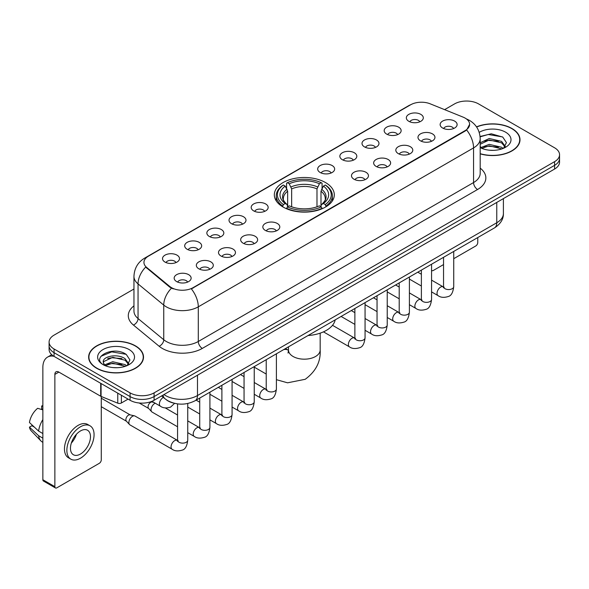 <?xml version="1.0" encoding="UTF-8"?>
<svg xmlns="http://www.w3.org/2000/svg" width="589" height="589" viewBox="0 0 589 589"><rect width="100%" height="100%" fill="white"/><g stroke="black" fill="none" stroke-linecap="round" stroke-linejoin="round"><path stroke-width="0.88" d="M325.526 182.561A29.987 17.317 0 0 0 292.843 178.806A29.987 17.317 0 0 0 274.334 194.804A29.987 17.317 0 0 0 283.118 207.048A29.987 17.317 0 0 0 315.792 210.803A29.987 17.317 0 0 0 334.309 194.804A29.987 17.317 0 0 0 325.526 182.561M386.656 134.101A8.489 4.903 180 0 1 384.978 132.716A8.489 4.903 180 0 1 387.783 126.62A8.489 4.903 180 0 1 398.665 127.172A8.489 4.903 180 0 1 400.343 132.716A8.489 4.903 180 0 1 386.656 134.101M397.627 134.609A5.095 2.938 0 0 0 396.264 133.173A5.095 2.938 0 0 0 391.243 132.429A5.095 2.938 0 0 0 387.695 134.609M364.495 146.897A8.489 4.903 180 0 1 362.809 145.512A8.489 4.903 180 0 1 365.622 139.424A8.489 4.903 180 0 1 376.496 139.968A8.489 4.903 180 0 1 378.182 145.512A8.489 4.903 180 0 1 364.495 146.897M375.465 147.405A5.095 2.938 0 0 0 374.096 145.976A5.095 2.938 0 0 0 369.082 145.225A5.095 2.938 0 0 0 365.526 147.405M342.327 159.693A8.489 4.903 180 0 1 340.648 158.308A8.489 4.903 180 0 1 343.453 152.22A8.489 4.903 180 0 1 354.335 152.765A8.489 4.903 180 0 1 356.014 158.308A8.489 4.903 180 0 1 342.327 159.693M353.297 160.201A5.095 2.938 0 0 0 351.928 158.772A5.095 2.938 0 0 0 346.914 158.021A5.095 2.938 0 0 0 343.365 160.201M320.166 172.489A8.489 4.903 180 0 1 318.48 171.105A8.489 4.903 180 0 1 321.292 165.016A8.489 4.903 180 0 1 332.167 165.561A8.489 4.903 180 0 1 333.853 171.105A8.489 4.903 180 0 1 320.166 172.489M331.136 172.997A5.095 2.938 0 0 0 329.766 171.568A5.095 2.938 0 0 0 324.753 170.825A5.095 2.938 0 0 0 321.196 172.997M253.668 210.884A8.489 4.903 180 0 1 251.982 209.493A8.489 4.903 180 0 1 254.794 203.404A8.489 4.903 180 0 1 265.668 203.949A8.489 4.903 180 0 1 267.354 209.493A8.489 4.903 180 0 1 253.668 210.884M264.638 211.392A5.095 2.938 0 0 0 263.268 209.956A5.095 2.938 0 0 0 258.254 209.213A5.095 2.938 0 0 0 254.698 211.392M231.506 223.68A8.489 4.903 180 0 1 229.82 222.296A8.489 4.903 180 0 1 232.633 216.2A8.489 4.903 180 0 1 243.507 216.752A8.489 4.903 180 0 1 245.193 222.296A8.489 4.903 180 0 1 231.506 223.68M242.469 224.188A5.095 2.938 0 0 0 241.107 222.752A5.095 2.938 0 0 0 236.086 222.009A5.095 2.938 0 0 0 232.537 224.188M209.338 236.476A8.489 4.903 180 0 1 207.652 235.092A8.489 4.903 180 0 1 210.464 228.996A8.489 4.903 180 0 1 221.339 229.548A8.489 4.903 180 0 1 223.025 235.092A8.489 4.903 180 0 1 209.338 236.476M220.308 236.984A5.095 2.938 0 0 0 218.939 235.548A5.095 2.938 0 0 0 213.925 234.805A5.095 2.938 0 0 0 210.369 236.984M187.169 249.272A8.489 4.903 180 0 1 185.491 247.888A8.489 4.903 180 0 1 188.303 241.799A8.489 4.903 180 0 1 199.178 242.344A8.489 4.903 180 0 1 200.856 247.888A8.489 4.903 180 0 1 187.169 249.272M198.14 249.78A5.095 2.938 0 0 0 196.778 248.352A5.095 2.938 0 0 0 191.756 247.601A5.095 2.938 0 0 0 188.208 249.78M165.008 262.068A8.489 4.903 180 0 1 163.322 260.684A8.489 4.903 180 0 1 166.135 254.595A8.489 4.903 180 0 1 177.009 255.14A8.489 4.903 180 0 1 178.695 260.684A8.489 4.903 180 0 1 165.008 262.068M175.978 262.576A5.095 2.938 0 0 0 174.609 261.148A5.095 2.938 0 0 0 169.595 260.397A5.095 2.938 0 0 0 166.039 262.576M408.825 121.305A8.489 4.903 180 0 1 407.139 119.92A8.489 4.903 180 0 1 409.951 113.824A8.489 4.903 180 0 1 420.826 114.376A8.489 4.903 180 0 1 422.512 119.92A8.489 4.903 180 0 1 408.825 121.305M419.795 121.813A5.095 2.938 0 0 0 418.426 120.377A5.095 2.938 0 0 0 413.412 119.633A5.095 2.938 0 0 0 409.856 121.813M420.465 140.823A8.489 4.903 180 0 1 418.786 139.438A8.489 4.903 180 0 1 421.591 133.342A8.489 4.903 180 0 1 432.473 133.894A8.489 4.903 180 0 1 434.152 139.438A8.489 4.903 180 0 1 420.465 140.823M431.435 141.331A5.095 2.938 0 0 0 430.066 139.895A5.095 2.938 0 0 0 425.052 139.151A5.095 2.938 0 0 0 421.503 141.331M398.304 153.619A8.489 4.903 180 0 1 396.618 152.234A8.489 4.903 180 0 1 399.43 146.146A8.489 4.903 180 0 1 410.305 146.69A8.489 4.903 180 0 1 411.991 152.234A8.489 4.903 180 0 1 398.304 153.619M409.274 154.127A5.095 2.938 0 0 0 407.905 152.698A5.095 2.938 0 0 0 402.891 151.947A5.095 2.938 0 0 0 399.335 154.127M376.135 166.415A8.489 4.903 180 0 1 374.449 165.03A8.489 4.903 180 0 1 377.262 158.942A8.489 4.903 180 0 1 388.136 159.486A8.489 4.903 180 0 1 389.822 165.03A8.489 4.903 180 0 1 376.135 166.415M387.106 166.923A5.095 2.938 0 0 0 385.736 165.494A5.095 2.938 0 0 0 380.722 164.743A5.095 2.938 0 0 0 377.174 166.923M353.974 179.211A8.489 4.903 180 0 1 352.288 177.826A8.489 4.903 180 0 1 355.101 171.738A8.489 4.903 180 0 1 365.975 172.282A8.489 4.903 180 0 1 367.661 177.826A8.489 4.903 180 0 1 353.974 179.211M364.937 179.719A5.095 2.938 0 0 0 363.575 178.29A5.095 2.938 0 0 0 358.554 177.547A5.095 2.938 0 0 0 355.005 179.719M265.308 230.402A8.489 4.903 180 0 1 263.629 229.018A8.489 4.903 180 0 1 266.442 222.922A8.489 4.903 180 0 1 277.316 223.474A8.489 4.903 180 0 1 278.995 229.018A8.489 4.903 180 0 1 265.308 230.402M276.278 230.91A5.095 2.938 0 0 0 274.916 229.474A5.095 2.938 0 0 0 269.895 228.731A5.095 2.938 0 0 0 266.346 230.91M243.147 243.198A8.489 4.903 180 0 1 241.461 241.814A8.489 4.903 180 0 1 244.273 235.718A8.489 4.903 180 0 1 255.147 236.27A8.489 4.903 180 0 1 256.833 241.814A8.489 4.903 180 0 1 243.147 243.198M254.117 243.706A5.095 2.938 0 0 0 252.747 242.27A5.095 2.938 0 0 0 247.733 241.527A5.095 2.938 0 0 0 244.177 243.706M220.978 255.994A8.489 4.903 180 0 1 219.299 254.61A8.489 4.903 180 0 1 222.105 248.521A8.489 4.903 180 0 1 232.986 249.066A8.489 4.903 180 0 1 234.665 254.61A8.489 4.903 180 0 1 220.978 255.994M231.948 256.502A5.095 2.938 0 0 0 230.586 255.074A5.095 2.938 0 0 0 225.565 254.323A5.095 2.938 0 0 0 222.016 256.502M198.817 268.79A8.489 4.903 180 0 1 197.131 267.406A8.489 4.903 180 0 1 199.943 261.317A8.489 4.903 180 0 1 210.818 261.862A8.489 4.903 180 0 1 212.504 267.406A8.489 4.903 180 0 1 198.817 268.79M209.787 269.298A5.095 2.938 0 0 0 208.418 267.87A5.095 2.938 0 0 0 203.404 267.119A5.095 2.938 0 0 0 199.848 269.298M176.648 281.586A8.489 4.903 180 0 1 174.962 280.202A8.489 4.903 180 0 1 177.775 274.113A8.489 4.903 180 0 1 188.649 274.658A8.489 4.903 180 0 1 190.335 280.202A8.489 4.903 180 0 1 176.648 281.586M187.619 282.094A5.095 2.938 0 0 0 186.249 280.666A5.095 2.938 0 0 0 181.235 279.922A5.095 2.938 0 0 0 177.687 282.094M442.634 128.027A8.489 4.903 180 0 1 440.947 126.642A8.489 4.903 180 0 1 443.76 120.546A8.489 4.903 180 0 1 454.634 121.098A8.489 4.903 180 0 1 456.32 126.642A8.489 4.903 180 0 1 442.634 128.027M453.604 128.535A5.095 2.938 0 0 0 452.234 127.099A5.095 2.938 0 0 0 447.22 126.355A5.095 2.938 0 0 0 443.664 128.535M463.116 117.13A15.277 8.82 180 0 1 465.155 118.117A15.277 8.82 180 0 1 469.632 124.353A15.277 8.82 180 0 1 465.155 130.589L193.096 287.66A15.277 8.82 180 0 1 169.779 286.482L146.713 267.465A15.277 8.82 180 0 1 143.944 262.407A15.277 8.82 180 0 1 148.421 256.171L410.607 104.798A15.277 8.82 180 0 1 430.176 103.811L463.116 117.13M173.195 402.986A16.978 9.799 180 0 1 166.341 399.776M480.19 153.854A27.44 15.844 0 0 0 520.006 139.711A27.44 15.844 0 0 0 511.966 128.512A27.44 15.844 0 0 0 476.516 126.863M135.477 345.876A27.44 15.844 0 0 0 105.571 342.437A27.44 15.844 0 0 0 88.637 357.074A27.44 15.844 0 0 0 96.67 368.28A27.44 15.844 0 0 0 126.576 371.718A27.44 15.844 0 0 0 143.517 357.074A27.44 15.844 0 0 0 135.477 345.876M88.917 358.502A27.44 15.844 0 0 0 88.821 358.922M469.632 124.353L466.635 129.97L465.155 131.045L191.373 288.89A19.805 11.434 60 0 1 198.294 306.832A22.632 13.068 180 0 1 166.289 306.832A22.632 13.068 180 0 1 163.749 305.087L138.047 283.898A22.632 13.068 180 0 1 133.953 276.403L133.953 311.051A22.632 13.068 0 0 0 138.047 318.546L163.749 339.743A22.632 13.068 0 0 0 166.289 341.487A22.632 13.068 0 0 0 198.294 341.487L473.556 182.561A22.632 13.068 0 0 0 480.19 173.321L480.19 138.673A22.632 13.068 180 0 1 473.556 147.913A19.805 11.434 -120 0 0 466.635 129.97M133.953 289.008L54.063 335.134A16.978 9.799 0 0 0 49.093 342.062L49.093 349.454A16.978 9.799 0 0 0 54.063 356.382L130.081 400.27L130.081 396.574A16.978 9.799 0 0 0 154.082 396.574L554.58 165.354A16.978 9.799 0 0 0 559.55 158.426A16.978 9.799 0 0 1 554.58 165.354L154.082 396.574A16.978 9.799 0 0 1 130.081 396.574L54.063 352.686L130.081 396.574L130.081 392.878A16.978 9.799 0 0 0 154.082 392.878L554.58 161.658A16.978 9.799 0 0 0 559.55 154.73A16.978 9.799 0 0 0 554.58 147.795L478.562 103.907A16.978 9.799 0 0 0 454.553 103.907L444.614 109.65M49.093 345.758A16.978 9.799 0 0 0 54.063 352.686A16.978 9.799 0 0 1 49.093 345.758M173.21 288.89L169.779 287.152L145.682 267.089A19.805 13.245 129.5 0 0 138.047 283.898L138.047 318.546A5.662 3.784 -50.5 0 1 133.416 325.04A28.294 16.33 180 0 1 133.953 305.868M49.093 342.062A16.978 9.799 0 0 0 54.063 348.99L130.081 392.878M143.333 358.922A27.44 15.844 0 0 0 143.237 358.502M519.822 141.559A27.44 15.844 0 0 0 519.726 141.139M130.081 400.27A16.978 9.799 0 0 0 154.082 400.27L554.58 169.05A16.978 9.799 0 0 0 559.55 162.122L559.55 154.73M480.19 153.67A27.16 15.682 0 0 0 519.726 139.711A27.16 15.682 0 0 0 511.767 128.623A27.16 15.682 0 0 0 476.619 127.018M489.496 150.217L493.759 150.342M481.022 147.508L489.253 144.364L501.607 147.257L503.102 148.457M481.78 148.295L489.253 145.836L501.872 148.907M480.19 146.19A12.789 7.385 0 0 0 481.89 148.399M480.19 142.788L489.253 138.503L501.607 141.389L505.281 146.462M480.19 144.253L489.253 139.968L501.607 142.855L504.987 146.845M480.19 147.611A18.443 10.646 0 0 0 505.605 147.243A18.443 10.646 0 0 0 505.605 132.186A18.443 10.646 0 0 0 479.21 132.37M503.536 148.273L506.43 142.597L502.77 137.09L491.278 133.791L480.072 136.501M481.147 148.082L480.19 147.059M480.109 136.847L488.244 134.498L502.52 136.928M484.18 141.102L488.244 140.366L498.441 141.242M484.18 146.97L488.244 146.234L498.441 147.103M431.56 270.211A2.827 1.634 120 0 0 431.936 270.594A2.827 1.634 120 0 0 433.349 270.454L443.539 264.571M453.729 258.696L475.757 245.974A2.827 1.634 120 0 0 477.76 242.506L477.76 237.558M96.868 368.162A27.16 15.682 0 0 0 126.473 371.563A27.16 15.682 0 0 0 143.237 357.074A27.16 15.682 0 0 0 135.279 345.986A27.16 15.682 0 0 0 105.681 342.592A27.16 15.682 0 0 0 88.917 357.074A27.16 15.682 0 0 0 96.868 368.162M113.007 367.58L117.277 367.705M104.533 364.871L112.764 361.727L125.118 364.62L126.613 365.821M105.291 365.659L112.764 363.199L125.383 366.27M104.658 365.445L103.34 362.345A12.789 7.385 0 0 0 105.402 365.762M128.792 363.825L125.118 358.753C117.439 353.025 101.647 356.559 103.34 362.345L103.289 361.779M103.37 362.522L103.723 361.572L112.764 357.332L125.118 360.218L128.505 364.208M127.047 365.636L129.941 359.96L126.282 354.453C113.346 345.154 90.345 357.413 103.627 364.93L104.282 365.327M129.116 349.549A18.443 10.646 0 0 0 103.031 349.549A18.443 10.646 0 0 0 103.031 364.606A18.443 10.646 0 0 0 129.116 364.606A18.443 10.646 0 0 0 129.116 349.549M100.925 356.308L111.763 351.861L126.039 354.291M107.691 358.465L111.763 357.729L121.952 358.605M107.691 364.333L111.763 363.597L121.952 364.466M282.573 206.724L283.383 204.582A26.932 15.55 0 0 1 283.383 185.027L285.231 186.095A24.333 14.048 0 0 0 285.231 203.514L287.064 204.552L287.653 206.739M287.653 205.848L287.653 191.219L285.231 186.095M286.578 188.414L286.578 183.172L287.38 182.715A26.932 15.55 0 0 1 321.255 182.715L319.407 183.783A24.333 14.048 0 0 0 289.236 183.783L291.651 188.907L291.651 206.798M316.985 206.798L316.985 188.907L319.407 183.783M308.062 335.531A31.121 17.964 0 0 0 335.215 319.856M286.578 208.285A28.066 16.205 0 0 0 322.065 208.285L321.255 206.894A26.932 15.55 0 0 1 287.38 206.894L286.578 208.764M322.065 208.764L322.065 208.285M283.383 185.027L282.573 185.483A28.066 16.205 0 0 0 276.256 195.732A28.066 16.205 0 0 0 282.573 205.973M321.255 182.715L322.065 183.172L322.065 188.414M287.38 206.894L289.236 205.826A24.333 14.048 0 0 0 319.407 205.826L321.255 206.894M285.231 203.514L283.383 204.582M289.236 183.783L287.38 182.715M287.064 189.246A21.764 12.568 0 0 0 287.064 204.552L287.167 204.619C284.075 201.629 282.808 199.605 283.383 198.53A20.932 12.089 0 0 1 287.653 191.219M326.063 205.973A28.066 16.205 0 0 0 332.387 195.732A28.066 16.205 0 0 0 326.063 185.483L325.261 185.027A26.932 15.55 0 0 1 325.261 204.582L326.063 206.724M325.261 204.582L323.405 203.514A24.333 14.048 0 0 0 323.405 186.095L325.261 185.027M323.405 186.095L320.99 191.219L320.99 205.848L321.579 204.552L323.405 203.514M320.99 191.219A20.932 12.089 0 0 1 325.253 198.53C325.827 199.612 324.568 201.637 321.476 204.619L321.579 204.552A21.764 12.568 0 0 0 321.579 189.246M320.99 206.739L320.99 205.848M177.561 426.775L152.102 412.079A5.095 2.938 -60 0 1 151.69 411.748A5.095 2.938 -60 0 1 151.042 409.745A5.095 2.938 -60 0 1 154.642 403.509A5.095 2.938 -60 0 1 155.246 403.222M151.69 411.748L148.509 408.302A3.681 2.12 -60 0 1 148.045 406.859A3.681 2.12 -60 0 1 150.644 402.353A3.681 2.12 -60 0 1 152.131 402.037L153.869 402.427M187.744 403.502L187.744 440.189C187.044 446.101 185.211 449.407 182.251 450.099C178.047 451.402 174.661 451.108 172.106 449.223L129.933 424.875A5.095 2.938 -60 0 1 129.521 424.544A5.095 2.938 -60 0 1 128.881 422.541A5.095 2.938 -60 0 1 132.481 416.305A5.095 2.938 -60 0 1 134.535 415.863A5.095 2.938 -60 0 1 135.028 416.055L178.231 440.808M129.521 424.544L126.34 421.098A3.681 2.12 -60 0 1 125.877 419.655A3.681 2.12 -60 0 1 128.476 415.149A3.681 2.12 -60 0 1 129.963 414.833L134.535 415.863M121.378 395.248L121.378 402.986L128.078 399.121M53.871 356.271A22.632 13.068 -120 0 0 47.547 357.111A22.632 13.068 -120 0 0 42.857 367.47L42.857 479.733L54.865 486.669L54.865 374.405A5.662 3.269 60 0 1 56.036 371.814A5.662 3.269 60 0 1 58.863 372.093L100.697 396.242L100.697 383.306M54.865 486.669A2.827 1.634 120 0 0 55.447 487.957L43.446 481.029A2.827 1.634 -60 0 1 42.857 479.733M55.447 487.957A2.827 1.634 120 0 0 56.861 487.817L99.269 463.337A2.827 1.634 120 0 0 101.271 459.869L101.271 396.507M121.378 402.986A2.827 1.634 180 0 1 117.756 403.171L101.072 396.426A2.827 1.634 180 0 1 100.697 396.242M80.465 454.045A14.143 8.165 120 0 0 89.712 441.581A14.143 8.165 120 0 0 87.54 430.25A14.143 8.165 120 0 0 80.465 430.949A14.143 8.165 120 0 0 71.225 443.414A14.143 8.165 120 0 0 73.397 454.752A14.143 8.165 120 0 0 80.465 454.045M71.328 443.083A14.143 8.165 120 0 0 76.408 434.292M42.857 406.358L41.657 405.998L41.657 408.84L42.857 409.532M90.088 425.84L87.687 424.455A19.238 11.11 120 0 0 78.065 425.405A19.238 11.11 120 0 0 65.497 442.361A19.238 11.11 120 0 0 68.449 457.771L70.849 459.162A19.238 11.11 120 0 0 80.465 458.205A19.238 11.11 120 0 0 93.033 441.257A19.238 11.11 120 0 0 90.088 425.84A19.238 11.11 120 0 0 80.465 426.789A19.238 11.11 120 0 0 67.897 443.745A19.238 11.11 120 0 0 70.849 459.162M42.857 419.589A18.671 10.779 120 0 0 38.609 431.089L29.45 422.519A14.71 8.496 120 0 1 37.659 408.302L42.857 409.885M42.857 433.548L38.609 431.089M34.405 427.158L31.909 425.722L29.45 427.143L38.609 435.713L42.857 438.164M38.609 435.713A18.671 10.779 120 0 0 40.913 440.925A18.671 10.779 120 0 0 42.327 442.037L42.857 442.346M42.857 405.659A14.71 8.496 120 0 0 41.657 405.998M29.45 427.143A14.71 8.496 120 0 0 31.188 430.802L40.913 440.925M146.713 267.465L146.713 268.135M169.779 286.482L169.779 287.152M193.096 287.66L193.096 288.117M465.155 130.589L465.155 131.045M202.299 348.416A5.662 3.269 60 0 1 198.294 341.487L198.294 306.832L473.556 147.913L473.556 182.561A5.662 3.269 60 0 0 477.561 189.496L202.299 348.416A28.294 16.33 180 0 1 162.284 348.416A28.294 16.33 180 0 1 159.118 346.236L133.416 325.04M480.19 138.673C479.807 130.537 476.229 124.434 469.455 120.37L466.598 118.978A19.805 9.277 112 0 0 466.333 118.875M146.735 257.327A19.805 11.434 -120 0 0 144.688 258.1C137.914 262.164 134.336 268.26 133.953 276.403M144.688 258.1L408.943 105.527A19.805 11.434 60 0 1 410.445 104.894M171.465 288.205A19.805 13.245 129.5 0 0 163.749 305.087L163.749 339.743A5.662 3.784 -50.5 0 1 159.118 346.236M480.19 168.145A28.294 16.33 180 0 1 477.561 189.496M154.082 392.878L154.082 400.27M554.58 161.658L554.58 169.05M54.063 348.99L54.063 356.382M163.97 394.564A22.632 13.068 0 0 0 165.487 395.536A22.632 13.068 0 0 0 197.492 395.536L496.763 222.752A22.632 13.068 0 0 0 503.396 213.512C503.558 219.13 500.569 223.938 494.421 227.936L195.15 400.719A11.316 6.531 60 0 0 197.492 395.536L197.492 375.208M496.763 202.425L496.763 222.752A11.316 6.531 60 0 1 494.421 227.936M163.05 395.094A11.316 7.569 129.5 0 0 165.023 398.775L161.585 395.941M320.166 333.16L320.166 350.035A15.844 9.144 180 0 1 315.52 356.5A15.844 9.144 180 0 1 293.116 356.5A15.844 9.144 180 0 1 288.477 350.035L288.05 353.069M283.662 349.616A15.844 9.144 -60 0 1 288.235 350.175L288.477 350.308M276.403 354.026A15.844 9.144 -60 0 1 276.963 353.481M316.985 188.907A20.932 12.089 0 0 0 291.651 188.907M317.581 186.934A21.764 12.568 0 0 0 291.062 186.934M453.729 251.429L453.729 286.629A5.095 2.938 180 0 1 451.999 288.831A5.095 2.938 180 0 1 445.034 288.706A5.095 2.938 180 0 1 443.539 286.629L443.377 287.726L443.834 287.351M453.729 286.629C453.029 292.542 451.196 295.84 448.229 296.532C444.025 297.835 440.646 297.541 438.083 295.656A5.095 2.938 -60 0 1 437.303 291.577A5.095 2.938 -60 0 1 440.631 287.086A5.095 2.938 -60 0 1 440.859 286.968A5.095 2.938 -60 0 1 443.178 286.836L444.209 287.241M431.56 264.225L431.56 299.426A5.095 2.938 180 0 1 429.837 301.627A5.095 2.938 180 0 1 422.865 301.502A5.095 2.938 180 0 1 421.378 299.426L421.216 300.523L421.665 300.147M431.56 299.426C430.861 305.338 429.035 308.636 426.068 309.335C421.864 310.631 418.477 310.344 415.922 308.452A5.095 2.938 -60 0 1 415.142 304.373A5.095 2.938 -60 0 1 418.47 299.882A5.095 2.938 -60 0 1 418.691 299.764A5.095 2.938 -60 0 1 421.01 299.632L422.048 300.044M409.399 277.029L409.399 312.222A5.095 2.938 180 0 1 407.669 314.423A5.095 2.938 180 0 1 400.704 314.298A5.095 2.938 180 0 1 399.209 312.222L399.047 313.319L399.504 312.943M409.399 312.222C408.7 318.134 406.866 321.439 403.899 322.131C399.695 323.427 396.316 323.14 393.754 321.248A5.095 2.938 -60 0 1 392.973 317.169A5.095 2.938 -60 0 1 396.301 312.685A5.095 2.938 -60 0 1 396.53 312.56A5.095 2.938 -60 0 1 398.849 312.428L399.879 312.84M387.231 289.825L387.231 325.018A5.095 2.938 180 0 1 385.508 327.219A5.095 2.938 180 0 1 378.536 327.094A5.095 2.938 180 0 1 377.048 325.018L376.879 326.115L377.335 325.739M387.231 325.018C386.531 330.93 384.698 334.235 381.738 334.927C377.527 336.231 374.148 335.936 371.593 334.044A5.095 2.938 -60 0 1 370.812 329.965A5.095 2.938 -60 0 1 374.133 325.481A5.095 2.938 -60 0 1 374.361 325.356A5.095 2.938 -60 0 1 376.68 325.224L377.718 325.636M365.062 302.621L365.062 337.814A5.095 2.938 180 0 1 363.339 340.022A5.095 2.938 180 0 1 356.374 339.89A5.095 2.938 180 0 1 354.88 337.814L354.718 338.911L355.174 338.535M365.062 337.814C364.37 343.726 362.537 347.031 359.57 347.724C355.366 349.027 351.986 348.732 349.424 346.847A5.095 2.938 -60 0 1 348.644 342.761A5.095 2.938 -60 0 1 351.972 338.277A5.095 2.938 -60 0 1 352.2 338.152A5.095 2.938 -60 0 1 354.519 338.027L355.55 338.432M276.403 353.805L276.403 389.005A5.095 2.938 180 0 1 274.68 391.206A5.095 2.938 180 0 1 267.708 391.081A5.095 2.938 180 0 1 266.221 389.005L266.059 390.102L266.515 389.727M276.403 389.005C275.704 394.917 273.878 398.216 270.911 398.908C266.707 400.211 263.32 399.916 260.765 398.031A5.095 2.938 -60 0 1 259.985 393.953A5.095 2.938 -60 0 1 263.312 389.462A5.095 2.938 -60 0 1 263.533 389.344A5.095 2.938 -60 0 1 265.86 389.211L266.891 389.616M254.242 366.601L254.242 401.801A5.095 2.938 180 0 1 252.512 404.002A5.095 2.938 180 0 1 245.547 403.877A5.095 2.938 180 0 1 244.052 401.801L243.89 402.898L244.347 402.523M254.242 401.801C253.542 407.713 251.709 411.012 248.742 411.711C244.538 413.007 241.159 412.72 238.597 410.827A5.095 2.938 -60 0 1 237.816 406.749A5.095 2.938 -60 0 1 241.144 402.258A5.095 2.938 -60 0 1 241.372 402.14A5.095 2.938 -60 0 1 243.691 402.007L244.722 402.42M232.073 379.404L232.073 414.597A5.095 2.938 180 0 1 230.351 416.798A5.095 2.938 180 0 1 223.378 416.673A5.095 2.938 180 0 1 221.891 414.597L221.729 415.694L222.178 415.319M232.073 414.597C231.374 420.509 229.548 423.815 226.581 424.507C222.377 425.803 218.99 425.516 216.435 423.624A5.095 2.938 -60 0 1 215.655 419.545A5.095 2.938 -60 0 1 218.983 415.061A5.095 2.938 -60 0 1 219.204 414.936A5.095 2.938 -60 0 1 221.523 414.803L222.561 415.216M209.912 392.2L209.912 427.393A5.095 2.938 180 0 1 208.182 429.595A5.095 2.938 180 0 1 201.217 429.469A5.095 2.938 180 0 1 199.723 427.393L199.561 428.49L200.017 428.115M209.912 427.393C209.213 433.305 207.38 436.611 204.412 437.303C200.208 438.606 196.829 438.312 194.267 436.42A5.095 2.938 -60 0 1 193.487 432.341A5.095 2.938 -60 0 1 196.814 427.857A5.095 2.938 -60 0 1 197.043 427.732A5.095 2.938 -60 0 1 199.362 427.599L200.393 428.012M187.744 440.189A5.095 2.938 180 0 1 186.021 442.398A5.095 2.938 180 0 1 179.049 442.265A5.095 2.938 180 0 1 177.561 440.189L177.399 441.286L177.849 440.911M172.106 449.223A5.095 2.938 -60 0 1 171.325 445.137A5.095 2.938 -60 0 1 174.653 440.653A5.095 2.938 -60 0 1 174.874 440.528A5.095 2.938 -60 0 1 177.193 440.403M151.947 401.315L160.458 406.233A5.095 2.938 -60 0 1 159.678 402.154A5.095 2.938 -60 0 1 163.006 397.663A5.095 2.938 -60 0 1 163.234 397.538A5.095 2.938 -60 0 1 163.418 397.45M54.865 374.405L58.863 372.093M101.072 383.527L101.072 396.426M117.756 403.171L117.756 393.157M408.943 105.527L412.572 103.841M195.15 400.719C186.043 405.291 176.936 405.291 167.828 400.719L165.023 398.775M503.396 213.512L503.396 198.603M519.726 141.986L519.726 139.711M431.936 270.594L431.56 270.38M143.237 359.349L143.237 357.074M88.917 359.349L88.917 357.074M320.166 350.035C320.843 361.668 315.859 371.416 305.212 379.294L287.565 382.813L276.403 379.677M266.221 374.052L254.242 367.131M276.256 200.908L276.256 195.732M332.387 200.908L332.387 195.732M288.235 350.175L285.466 348.578M288.477 346.84L288.477 350.035M438.083 295.656L431.56 291.886M421.378 286.011L409.399 279.09M443.539 257.312L443.539 286.629M443.178 286.836L431.56 280.128M421.378 274.246L417.792 272.177M415.922 308.452L409.399 304.682M399.209 298.807L387.231 291.886M421.378 270.108L421.378 299.426M421.01 299.632L409.399 292.924M399.209 287.049L395.624 284.973M393.754 321.248L387.231 317.486M377.048 311.603L365.062 304.682M399.209 282.904L399.209 312.222M398.849 312.428L387.231 305.72M377.048 299.845L373.463 297.769M371.593 334.044L365.062 330.282M354.88 324.399L341.112 316.448M377.048 295.7L377.048 325.018M376.68 325.224L365.062 318.516M354.88 312.641L351.294 310.572M349.424 346.847L323.464 331.857M354.88 308.496L354.88 337.814M354.519 338.027L332.505 325.312M260.765 398.031L254.242 394.262M244.052 388.387L232.073 381.466M266.221 359.688L266.221 389.005M265.86 389.211L254.242 382.504M244.052 376.621L240.467 374.552M238.597 410.827L232.073 407.058M221.891 401.183L209.912 394.262M244.052 372.484L244.052 401.801M243.691 402.007L232.073 395.3M221.891 389.425L218.305 387.348M216.435 423.624L209.912 419.861M199.723 413.979L187.744 407.058M221.891 385.28L221.891 414.597M221.523 414.803L209.912 408.096M199.723 402.221L196.137 400.145M194.267 436.42L187.744 432.657M139.21 403.001L148.642 408.449M199.723 398.076L199.723 427.393M199.362 427.599L187.744 420.892M177.561 415.017L165.266 407.919M151.388 401.536L152.323 402.073M101.271 406.69L126.473 421.245M177.561 403.892L177.561 440.189M101.271 398.201L130.154 414.87M160.458 406.233C162.969 408.111 166.348 408.405 170.604 407.109L174.594 403.355M47.547 357.111L51.722 354.696"/></g></svg>
